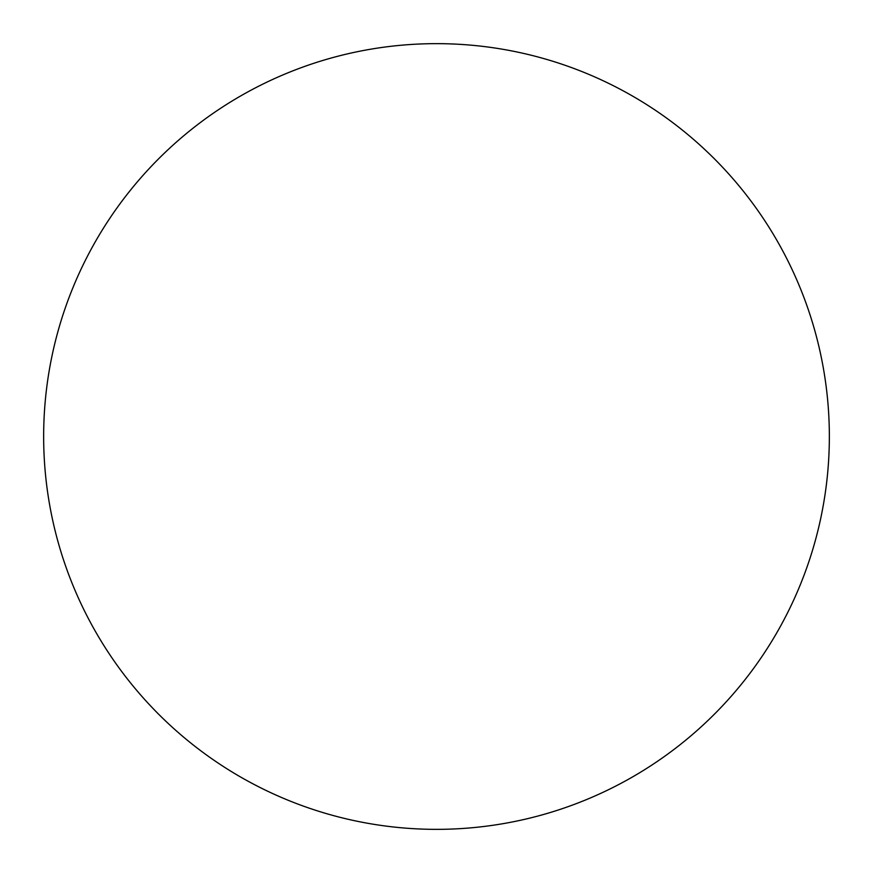 <?xml version="1.0" encoding="UTF-8"?>
<svg xmlns="http://www.w3.org/2000/svg" width="873" height="873" viewBox="0 0 873 873"><rect width="100%" height="100%" fill="white"/><g stroke="black" fill="none" stroke-linecap="round" stroke-linejoin="round"><path stroke-width="1.31" d="M829.35 436.5A392.85 392.85 0 0 0 632.925 96.281A392.85 392.85 0 0 0 43.65 436.5A392.85 392.85 0 0 0 436.5 829.35A392.85 392.85 0 0 0 829.35 436.5"/></g></svg>
